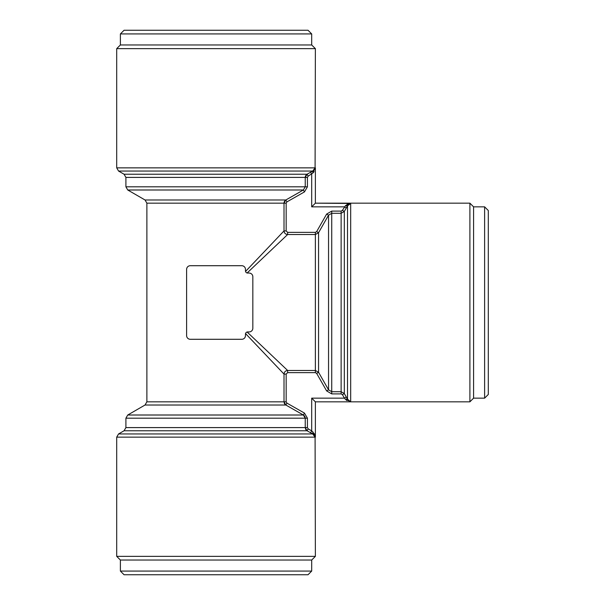 <?xml version="1.0" encoding="UTF-8"?>
<svg xmlns="http://www.w3.org/2000/svg" width="605" height="605" viewBox="0 0 605 605"><rect width="100%" height="100%" fill="white"/><g stroke="black" fill="none" stroke-linecap="round" stroke-linejoin="round"><path stroke-width="0.91" d="M312.702 171.041L310.607 172.213L312.702 171.041L118.55 171.041L116.704 167.857L315.092 167.857L313.012 172.954A2.208 0.703 61.5 0 1 312.702 171.041L314.918 168.122M313.012 172.954L308.172 176.138L307.431 177.409L305.245 177.409L307.083 174.225L306.107 175.049M305.805 175.465L305.585 175.874M305.412 176.327L305.291 176.826M303.362 189.993L305.245 186.809L125.908 186.809L127.746 189.993L303.362 189.993L285.84 199.983L303.362 189.993L304.459 191.906L286.921 201.888L285.84 199.983L284.864 200.799M305.071 417.072L305.245 418.191L125.908 418.191L125.908 427.591L124.063 430.775L307.083 430.775L310.607 432.787L311.696 430.873L313.012 432.046L315.092 437.143L312.702 433.959L310.607 432.787L313.254 434.299M246.545 332.251L247.12 332.009L287.625 370.464L315.379 370.464L318.563 372.294L328.545 389.824L331.729 391.707L341.129 391.707L344.313 393.537L347.504 399.164L350.688 401.833L315.379 401.833L311.696 398.158L344.419 398.158L342.407 394.634L341.129 393.893L331.729 393.893L326.632 390.913L316.649 373.383L315.379 372.635L287.625 372.635L286.173 374.079L286.173 401.833L286.921 403.111L304.459 413.094L307.431 418.191L307.431 427.591L308.172 428.862L311.696 430.873L311.696 398.158M350.688 401.546L345.591 399.466L344.419 398.158L346.332 397.061M286.921 201.888L286.173 203.167L286.173 230.921L287.625 232.365L315.379 232.365L316.649 231.617L326.632 214.087L331.729 211.107L341.129 211.107L342.407 210.366L345.591 205.534L350.688 203.454L347.504 205.836L347.504 399.164A2.208 0.703 -28.5 0 0 345.591 399.466M346.226 400.079L346.967 400.578M315.379 401.833L315.379 437.143L315.379 401.833L469.896 401.833L469.896 203.167L473.579 206.842L484.613 206.842L484.613 398.158L488.295 394.475L488.295 210.525L484.613 206.842M314.842 435.222L314.116 433.43M313.761 434.723L314.237 435.26M345.591 205.534A2.208 0.703 -151.5 0 0 347.504 205.836L346.332 207.938L344.419 206.842L311.696 206.842L315.379 203.167L350.688 203.454M247.679 273.067A2.208 2.208 0 0 1 245.471 270.858L245.471 269.391A3.675 3.675 0 0 0 241.796 265.708L190.288 265.708A3.675 3.675 0 0 0 186.612 269.391L186.612 335.609A3.675 3.675 0 0 0 190.288 339.292L241.796 339.292A3.675 3.675 0 0 0 245.471 335.609L245.471 334.141A2.208 2.208 0 0 1 247.679 331.933L249.154 331.933A3.675 3.675 0 0 0 252.829 328.25L252.829 276.75A3.675 3.675 0 0 0 249.154 273.067L246.81 272.885M247.12 332.009L247.679 331.933M245.471 334.141L245.653 333.272M245.789 333L246.122 332.576M258.35 347.058L259.167 347.92M266.185 355.309L269.49 358.795M271.94 361.374L274.995 364.588M283.397 373.436L284.01 374.079C284.252 371.916 285.454 370.714 287.625 370.464L287.625 372.635M314.925 437.143L116.704 437.143L118.55 433.959L312.702 433.959A2.208 0.703 118.5 0 1 313.012 432.046M116.704 437.143L116.704 556.358L315.379 556.358L315.092 437.143M125.908 418.191L127.746 415.007L145.034 405.017L285.84 405.017L303.362 415.007L285.84 405.017L284.01 401.833L284.01 374.079L245.547 333.574M284.01 374.079L286.173 374.079M313.617 172.312L314.116 171.57M315.379 203.167L315.379 167.857L315.379 203.167L469.896 203.167M252.792 276.22L252.693 275.751M250.984 273.558L250.077 273.188M287.625 232.365L287.625 234.536L247.12 272.991M249.615 331.903L250.077 331.812M250.538 331.661L250.984 331.442M251.415 331.154L251.809 330.806M252.247 330.247L252.648 329.407M246.545 272.749L246.122 272.424M245.789 272L245.547 271.426L284.01 230.921L284.01 203.167L285.84 199.983L145.034 199.983L127.746 189.993M346.332 207.938L344.313 211.463L341.129 213.293L331.729 213.293L328.545 215.176L318.563 232.706L315.379 234.536L287.625 234.536C285.462 234.294 284.252 233.084 284.01 230.921L286.173 230.921M242.257 339.261L242.718 339.171M243.157 339.027L243.664 338.777M243.785 338.702L244.344 338.263M244.987 337.446L245.358 336.531M308.172 176.138L307.083 174.225L310.607 172.213L311.696 174.127L311.696 206.842M305.412 428.673L305.585 429.127M305.805 429.535L306.107 429.951M308.172 428.862L307.083 430.775L305.245 427.591L305.245 418.191L303.362 415.007L304.345 415.794M304.648 416.202L304.882 416.618M120.387 560.033L311.696 560.033L311.696 571.075L120.387 571.075L120.387 560.033L116.704 556.358M308.021 30.25L124.063 30.25L120.387 33.925L311.696 33.925L308.021 30.25M284.562 201.215L284.342 201.631M284.168 202.085L284.055 202.577M186.635 336.07L186.726 336.531M186.877 336.993L187.096 337.446M187.384 337.87L187.739 338.263M188.193 338.634L189.025 339.065M342.407 210.366L344.313 211.463L344.313 393.537L342.407 394.634M316.649 231.617L318.563 232.706L318.563 372.294L316.649 373.383M326.632 214.087L328.545 215.176L328.545 389.824L326.632 390.913M245.547 271.426L245.471 270.858M245.448 268.93L245.358 268.469M245.207 268.007L244.987 267.554M244.7 267.13L244.344 266.737M243.898 266.366L243.066 265.935M315.092 167.857L315.379 48.642L116.704 48.642L116.704 167.857M469.896 401.833L473.579 398.158L473.579 206.842M189.766 265.746L189.297 265.845M187.096 267.554L186.726 268.469M284.168 402.915L284.342 403.369M284.562 403.785L284.864 404.2M348.767 203.703L346.967 204.422M285.84 405.017L286.921 403.111M127.746 415.007L303.362 415.007L304.459 413.094M120.387 571.075L124.063 574.75L308.021 574.75L311.696 571.075M315.379 48.642L311.696 44.967L120.387 44.967L116.704 48.642M307.083 174.225L124.063 174.225L125.908 177.409L305.245 177.409L305.245 186.809L307.431 186.809L304.459 191.906M315.379 372.635L315.379 232.365M145.034 405.017L146.879 401.833L286.173 401.833M125.908 427.591L307.431 427.591M341.129 211.107L341.129 393.893M331.729 211.107L331.729 393.893M307.431 177.409L307.431 186.809M305.245 418.191L307.431 418.191M286.173 203.167L146.879 203.167L145.034 199.983M350.688 401.387L350.688 203.613M124.063 174.225L118.55 171.041M124.063 430.775L118.55 433.959M125.908 186.809L125.908 177.409M146.879 401.833L146.879 203.167M311.696 560.033L315.379 556.358M311.696 44.967L311.696 33.925M120.387 44.967L120.387 33.925M473.579 398.158L484.613 398.158"/></g></svg>
